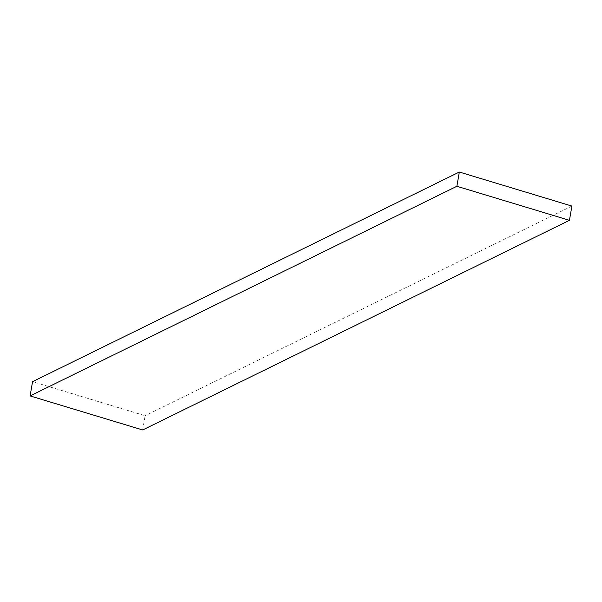 <?xml version="1.0" encoding="UTF-8"?>
<svg xmlns="http://www.w3.org/2000/svg" width="602" height="602" viewBox="0 0 602 602"><rect width="100%" height="100%" fill="white"/><g stroke="black" fill="none" stroke-linecap="round" stroke-linejoin="round"><path stroke-width="0.45" stroke-dasharray="3.01 2.26" d="M142.666 429.963L145.127 415.719L32.561 381.676M571.9 206.072L145.127 415.719"/><path stroke-width="0.9" d="M459.334 172.037L32.561 381.676L30.1 395.928L142.666 429.963L569.439 220.324L571.9 206.072L459.334 172.037L456.873 186.281L569.439 220.324M456.873 186.281L30.1 395.928"/></g></svg>
